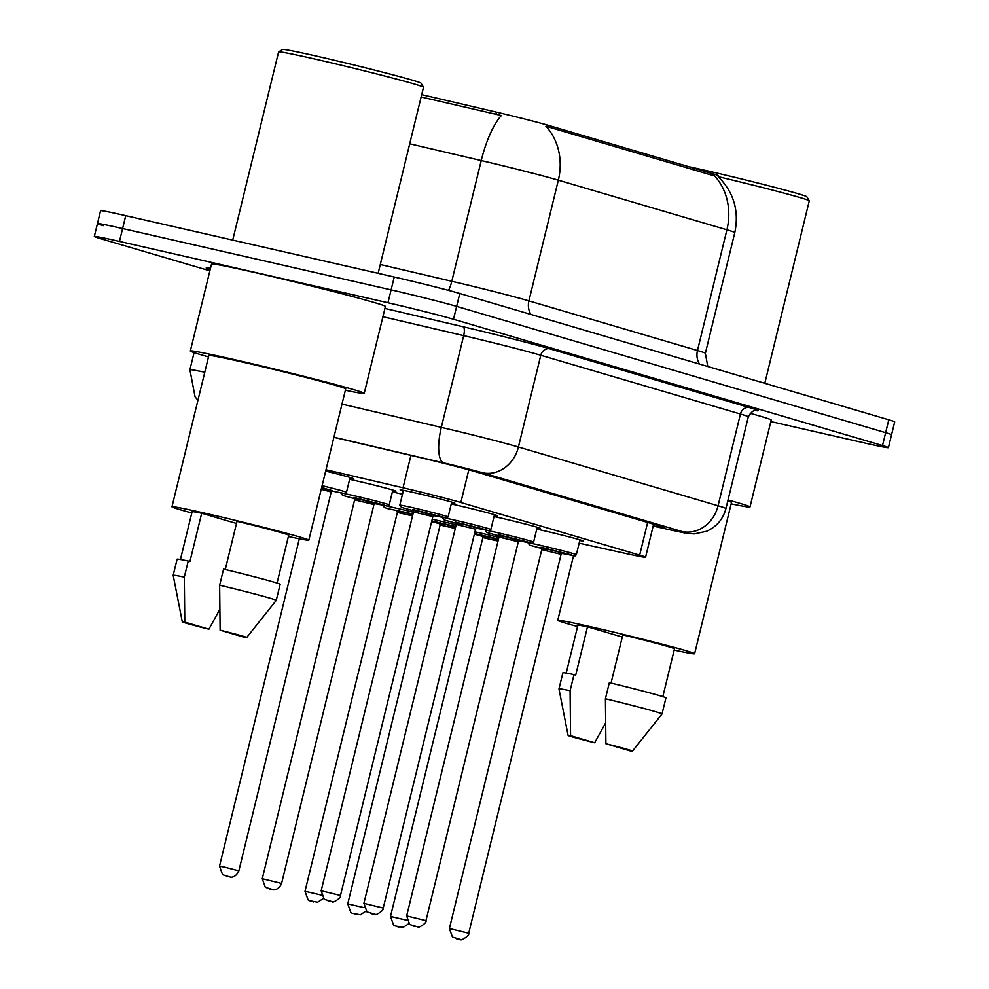 <?xml version="1.0" encoding="UTF-8"?>
<svg xmlns="http://www.w3.org/2000/svg" width="989" height="989" viewBox="0 0 989 989"><rect width="100%" height="100%" fill="white"/><g stroke="black" fill="none" stroke-linecap="round" stroke-linejoin="round"><path stroke-width="1.48" d="M536.767 529.127A28.174 0.742 13.7 0 1 542.615 530.425A28.174 0.742 13.7 0 1 583.102 540.958A28.174 0.742 13.7 0 1 579.801 540.513M494.018 516.542A28.174 0.742 13.7 0 1 499.878 517.84A28.174 0.742 13.7 0 1 540.365 528.386A28.174 0.742 13.7 0 1 537.052 527.928M451.281 503.957A28.174 0.742 13.7 0 1 457.128 505.268A28.174 0.742 13.7 0 1 497.615 515.801A28.174 0.742 13.7 0 1 494.315 515.343M403.265 490.989A28.174 0.742 13.7 0 1 400.125 489.864A28.174 0.742 13.7 0 1 414.379 492.683A28.174 0.742 13.7 0 1 454.866 503.216A28.174 0.742 13.7 0 1 451.565 502.771M392.386 491.916A28.174 0.742 13.7 0 1 398.233 493.214A28.174 0.742 13.7 0 1 402.486 494.203M349.636 479.331A28.174 0.742 13.7 0 1 355.484 480.629A28.174 0.742 13.7 0 1 395.971 491.162A28.174 0.742 13.7 0 1 392.67 490.717M325.653 471.098A28.174 0.742 13.7 0 1 353.234 478.577A28.174 0.742 13.7 0 1 349.921 478.132M713.057 173.841L712.673 175.424L714.528 175.844A58.005 50.711 106.4 0 1 726.915 229.807A66.288 1.731 -166.3 0 1 734.802 232.588C739.302 210.917 733.751 192.249 718.15 176.574L718.373 175.721A44.74 1.174 -166.3 0 0 713.057 173.841L548.475 125.38A44.74 1.174 -166.3 0 0 496.429 112.14L421.697 94.635M579.158 543.159L627.434 553.84A49.722 1.298 -166.3 0 0 645.582 557.227A49.722 1.298 -166.3 0 0 639.673 555.138L460.849 502.499A49.722 1.298 -166.3 0 0 403.03 487.775L325.987 469.738M209.878 270.825L100.21 238.547A49.722 1.298 13.7 0 1 94.314 236.458A49.722 1.298 13.7 0 1 119.459 241.415L387.96 302.758A49.722 1.298 13.7 0 1 453.506 319.262L882.509 445.544L885.649 432.675A49.722 1.298 13.7 0 1 891.546 434.764A49.722 1.298 13.7 0 0 885.649 432.675L456.646 306.38L885.649 432.675L888.79 419.793A49.722 1.298 13.7 0 1 894.686 421.883L888.419 447.634A49.722 1.298 13.7 0 1 863.261 442.676L770.827 421.561M387.96 302.758L391.1 289.876A49.722 1.298 13.7 0 1 456.646 306.38A49.722 1.298 13.7 0 0 391.1 289.876L122.599 228.546L391.1 289.876L394.24 277.007A49.722 1.298 13.7 0 1 459.786 293.498L888.79 419.793M103.35 225.665A49.722 1.298 13.7 0 1 97.454 223.576A49.722 1.298 13.7 0 1 122.599 228.546A49.722 1.298 13.7 0 0 97.454 223.576L100.581 210.706A49.722 1.298 13.7 0 1 125.739 215.664L394.24 277.007M712.673 175.424L545.94 126.221A58.005 50.711 -73.6 0 1 558.34 180.171A66.288 1.731 -166.3 0 0 481.235 160.564A58.005 18.878 -76.8 0 1 501.349 115.528L421.129 96.971M882.509 445.544A49.722 1.298 13.7 0 1 888.419 447.634M653.222 525.876A49.722 1.298 -166.3 0 0 664.905 527.854A49.722 1.298 -166.3 0 0 659.008 525.765L474.176 471.357A49.722 1.298 -166.3 0 0 416.344 456.646L333.886 437.323M232.712 240.104L278.589 51.922A74.571 1.953 13.7 0 1 278.626 51.885L282.631 49.45A71.257 1.867 13.7 0 1 318.643 56.596A71.257 1.867 13.7 0 1 421.042 83.187L423.477 87.193A74.571 1.953 13.7 0 1 423.49 87.255L378.132 273.323M278.626 51.885A74.571 1.953 13.7 0 1 316.319 59.365A74.571 1.953 13.7 0 1 423.477 87.193M208.506 356.893A89.492 2.337 13.7 0 1 190.333 350.984A89.492 2.337 13.7 0 1 235.617 359.909A89.492 2.337 13.7 0 1 364.224 393.362A89.492 2.337 13.7 0 1 345.359 390.259M190.333 350.984L211.522 264.063A89.492 2.337 13.7 0 1 256.806 272.989A89.492 2.337 13.7 0 1 385.413 306.454L364.224 393.362M191.792 512.957A70.429 1.842 13.7 0 1 171.975 506.788A70.429 1.842 13.7 0 1 207.603 513.81A70.429 1.842 13.7 0 1 308.828 540.142A70.429 1.842 13.7 0 1 288.392 536.508M171.975 506.788L208.852 355.496A70.429 1.842 13.7 0 1 244.481 362.518A70.429 1.842 13.7 0 1 345.705 388.85L308.828 540.142M225.269 569.503L237.014 521.302A49.722 1.298 13.7 0 1 288.701 535.234L277.044 583.053M220.114 630.178A33.144 0.865 13.7 0 1 246.694 637.546A33.144 0.865 13.7 0 1 244.209 637.275L220.114 630.178L219.645 585.191A53.035 1.385 13.7 0 1 276.228 600.41A53.035 1.385 13.7 0 1 276.215 600.422L246.694 637.546M219.645 585.191L223.563 569.095A53.035 1.385 13.7 0 1 280.147 584.314L276.228 600.41M182.297 621.858A33.144 0.865 13.7 0 1 184.795 622.106L208.889 629.202A33.144 0.865 13.7 0 1 182.297 621.858L173.186 575.301A53.035 1.385 13.7 0 1 173.186 575.289A53.035 1.385 13.7 0 1 184.313 577.119L188.231 561.023L189.925 561.517L201.694 513.242L236.495 523.478M180.443 559.502L192.101 511.696A49.722 1.298 13.7 0 1 201.694 513.242M219.694 609.607L208.889 629.202M184.795 622.106L184.313 577.119M173.186 575.289L177.105 559.193A53.035 1.385 13.7 0 1 188.231 561.023M688.727 166.671A71.257 1.867 13.7 0 1 704.44 170.17A71.257 1.867 13.7 0 1 806.839 196.762L809.274 200.767A74.571 1.953 13.7 0 1 809.286 200.816L764.806 383.299M577.576 626.532A70.429 1.842 13.7 0 1 557.759 620.363A70.429 1.842 13.7 0 1 593.4 627.385A70.429 1.842 13.7 0 1 694.612 653.717A70.429 1.842 13.7 0 1 674.177 650.082M611.066 683.078L622.81 634.876A49.722 1.298 13.7 0 1 674.486 648.809L662.828 696.627M605.911 743.753A33.144 0.865 13.7 0 1 632.49 751.121A33.144 0.865 13.7 0 1 630.005 750.849L605.911 743.753L605.429 698.766A53.035 1.385 13.7 0 1 662.012 713.971A53.035 1.385 13.7 0 1 662.012 713.996L665.943 697.888A53.035 1.385 13.7 0 0 609.348 682.67L605.429 698.766M568.094 735.42A33.144 0.865 13.7 0 1 570.579 735.68L594.673 742.776A33.144 0.865 13.7 0 1 568.094 735.42L558.97 688.876A53.035 1.385 13.7 0 1 558.97 688.863A53.035 1.385 13.7 0 1 570.097 690.693L574.028 674.597L575.709 675.091L587.478 626.803L622.279 637.052M566.227 673.076L577.885 625.258A49.722 1.298 13.7 0 1 587.478 626.803M727.805 500.904A70.429 1.842 13.7 0 1 731.501 502.424L694.612 653.717M728.028 499.964A89.492 2.337 13.7 0 1 750.008 506.937A89.492 2.337 13.7 0 1 731.155 503.834M750.132 413.303A89.492 2.337 13.7 0 1 771.197 420.028L750.008 506.937M718.286 176.697A74.571 1.953 13.7 0 1 809.274 200.767M605.491 723.182L594.673 742.776M570.579 735.68L570.097 690.693M558.97 688.863L562.902 672.767A53.035 1.385 13.7 0 1 574.028 674.597M548.475 125.38L548.091 126.963M496.429 112.14L495.86 114.477M410.93 455.373L403.03 487.775M468.811 469.837L460.849 502.499M647.647 522.427L639.673 555.138M699.606 364.1A16.578 14.489 -73.6 0 1 697.492 350.514L726.915 229.807L558.34 180.171L528.905 300.891L697.492 350.514A66.288 1.731 13.7 0 1 705.367 353.308L707.765 366.511M380.283 264.52L451.8 281.272L481.235 160.564L409.706 143.801M125.739 215.664L119.459 241.415M459.786 293.498L453.506 319.262M448.536 290.383A16.578 5.39 103.2 0 0 451.8 281.272A66.288 1.731 13.7 0 1 528.905 300.891A16.578 14.489 -73.6 0 0 531.019 314.477M197.924 400.298L195.08 396.812L189.9 369.75A66.288 1.731 13.7 0 1 204.772 372.247M208.642 269.132A74.571 1.953 13.7 0 1 210.472 268.378M384.919 308.444L463.075 326.753A74.571 1.953 13.7 0 1 549.81 348.82L749.452 407.592A74.571 1.953 13.7 0 1 755.608 410.596M341.984 404.105L441.317 427.372L463.68 335.63L382.904 316.715M673.793 530.636A33.144 20.856 -77.5 0 0 674.473 530.809L653.173 526.086L673.793 530.636A33.144 0.865 -166.3 0 0 681.953 531.501L482.311 472.73A33.144 0.865 -166.3 0 0 443.764 462.914A33.144 10.792 -76.8 0 1 441.317 427.372A66.288 1.731 13.7 0 1 518.421 446.991L540.785 355.249A66.288 1.731 -166.3 0 0 463.68 335.63A8.283 2.695 103.2 0 0 463.075 326.753M482.311 472.73A33.144 28.978 -73.6 0 0 518.421 446.991L718.063 505.762L740.427 414.02L540.785 355.249A8.283 7.244 106.4 0 1 549.81 348.82M681.953 531.501A33.144 28.978 -73.6 0 0 718.063 505.762A66.288 1.731 13.7 0 1 725.938 508.556L748.302 416.814A66.288 1.731 -166.3 0 0 740.427 414.02A8.283 7.244 106.4 0 1 749.452 407.592M443.764 462.914L333.923 437.187M322.105 485.673A24.861 0.655 13.7 0 1 346.471 492.287L344.951 493.573L332.761 491.187L321.697 487.33M327.285 489.58L321.487 488.207M224.552 867.13L238.844 870.852C235.617 878.405 229.559 877.194 230.61 877.169L222.587 874.709L219.521 866.141L224.552 867.13M227.989 876.761L226.444 876.316L227.989 876.761M238.844 870.852L331.204 491.966L321.227 489.271M321.635 487.614L332.712 490.717M331.884 490.989L332.737 491.187L331.884 490.989M448.116 516.913L446.818 518.162L433.528 515.615L443.356 517.16L412.772 509.459L413.365 510.707L401.435 507.369L399.816 505.144A24.861 0.655 13.7 0 1 412.388 507.617A24.861 0.655 13.7 0 1 448.116 516.913L451.726 502.091M428.929 514.218L418.174 511.041L434.344 515.356M428.954 514.218L434.431 515.356L432.848 516.604L413.526 511.894L412.685 510.052L418.607 511.709M340.488 895.478C341.873 897.938 331.698 903.513 332.625 901.795L324.219 899.347L321.165 890.768L340.488 895.478L432.848 516.604M328.088 900.942L329.634 901.399L328.088 900.942M344.011 493.523A24.861 0.655 13.7 0 1 353.493 495.576A24.861 0.655 13.7 0 1 389.221 504.872L388.022 506.096L375.511 503.772L384.461 505.107L353.877 497.405L354.47 498.654L342.54 495.328L340.921 493.091A24.861 0.655 13.7 0 1 341.601 493.103M370.034 502.165L359.279 499L375.449 503.302M354.631 499.841L262.27 878.714L281.593 883.424L373.953 504.551L354.631 499.841L353.79 498.011L359.712 499.655M270.739 889.346L269.193 888.901L270.739 889.346M374.633 503.574L375.486 503.772L374.633 503.574M386.761 506.108A24.861 0.655 13.7 0 1 396.243 508.161A24.861 0.655 13.7 0 1 413.427 512.277M413.019 513.934L387.169 508.519L384.165 507.32L383.67 505.676A24.861 0.655 13.7 0 1 384.35 505.688M412.821 514.762L402.029 511.585L412.945 514.243M412.549 515.899L397.368 512.426L396.54 510.596L402.461 512.24M397.368 512.426L305.008 891.299L321.264 895.07M313.488 901.931L311.943 901.474L313.488 901.931M432.193 519.237A24.861 0.655 13.7 0 1 438.992 520.746A24.861 0.655 13.7 0 1 456.176 524.862M455.768 526.519L431.785 520.919M455.521 527.335L444.766 524.17L455.694 526.828M455.286 528.485L440.117 525.011L439.289 523.169L445.211 524.825M440.117 525.011L347.757 903.884L364.014 907.655M356.225 914.516L354.68 914.059L356.225 914.516M431.624 521.599L439.957 523.824L431.624 521.599M474.943 531.822A24.861 0.655 13.7 0 1 481.73 533.318A24.861 0.655 13.7 0 1 498.913 537.447M498.518 539.104L474.535 533.504M498.308 539.932L487.515 536.755L498.444 539.413M498.036 541.07L482.867 537.596L482.026 535.754L487.948 537.41M482.867 537.596L390.507 916.469L406.751 920.24M398.975 927.101L397.43 926.644L398.975 927.101M474.374 534.184L482.706 536.409L474.374 534.184M445.656 518.149A24.861 0.655 13.7 0 1 455.138 520.202A24.861 0.655 13.7 0 1 490.865 529.498L489.567 530.747L476.278 528.2L486.106 529.733L455.521 522.044L456.114 523.292L444.172 519.954L442.565 517.717A24.861 0.655 13.7 0 1 443.245 517.729M383.225 908.063C384.622 910.523 374.448 916.098 375.375 914.38L366.968 911.932L363.903 903.353L383.225 908.063L475.585 529.189L477.168 527.941L460.923 523.626L477.094 527.941M475.585 529.189L456.263 524.479L455.435 522.637L461.356 524.294M370.838 913.527L372.383 913.984L370.838 913.527M488.405 530.734A24.861 0.655 13.7 0 1 497.887 532.787A24.861 0.655 13.7 0 1 533.603 542.083L532.305 543.332L519.015 540.785L528.855 542.318L498.258 534.629L498.852 535.877L486.922 532.539L485.302 530.302A24.861 0.655 13.7 0 1 485.995 530.314M514.416 539.388L503.661 536.211L519.843 540.513M514.441 539.388L519.917 540.526L518.335 541.762L499.012 537.052L498.184 535.222L504.106 536.879M425.975 920.648C427.372 923.108 417.197 928.683 418.112 926.965L409.718 924.517L406.652 915.938L425.975 920.648L518.335 541.762M413.575 926.112L415.12 926.557L413.575 926.112M531.142 543.32A24.861 0.655 13.7 0 1 540.624 545.372A24.861 0.655 13.7 0 1 576.352 554.668L575.054 555.917L561.764 553.37L571.593 554.903L541.008 547.201L541.601 548.462L529.671 545.124L528.052 542.887A24.861 0.655 13.7 0 1 528.732 542.899M468.724 933.233C470.109 935.693 459.934 941.268 460.862 939.55L452.455 937.09L449.402 928.523L468.724 933.233L561.084 554.347L562.667 553.098L546.41 548.796L562.58 553.098M561.084 554.347L541.762 549.637L540.921 547.807L546.843 549.451M456.325 938.697L457.87 939.142L456.325 938.697M653.63 524.182L645.582 557.227M734.802 232.588L705.367 353.308M208.259 268.934L210.027 270.195M94.314 236.458L97.454 223.576M189.9 369.75L194.079 352.603M748.302 416.814C754.1 407.332 756.437 411.622 756.041 410.596M674.473 530.809C688.418 533.578 684.611 533.442 694.451 533.875L706.517 531.303C716.592 526.791 723.07 519.213 725.938 508.556M346.471 492.287L350.094 477.464M219.521 866.141L299.321 538.782M327.31 489.592L332.786 490.717L331.204 491.966M321.165 890.768L413.526 511.894M399.816 505.144L403.425 490.321M281.593 883.424C278.366 890.99 272.309 889.779 273.36 889.754L265.324 887.294L262.27 878.714M389.221 504.872L392.831 490.05M370.059 502.177L375.536 503.302L373.953 504.551M323.267 898.506L317.667 902.215L309.409 900.707L308.074 899.879L305.008 891.299M366.017 911.092L360.416 914.8L352.158 913.292L350.823 912.464L347.757 903.884M408.766 923.677L403.166 927.385L394.895 925.877L393.56 925.049L390.507 916.469M363.903 903.353L456.263 524.479M490.865 529.498L494.475 514.676M406.652 915.938L499.012 537.052M533.603 542.083L537.225 527.261M449.402 928.523L541.762 549.637M576.352 554.668L579.962 539.846M557.759 620.363L573.484 555.843M632.49 751.121L662.012 713.996"/></g></svg>
